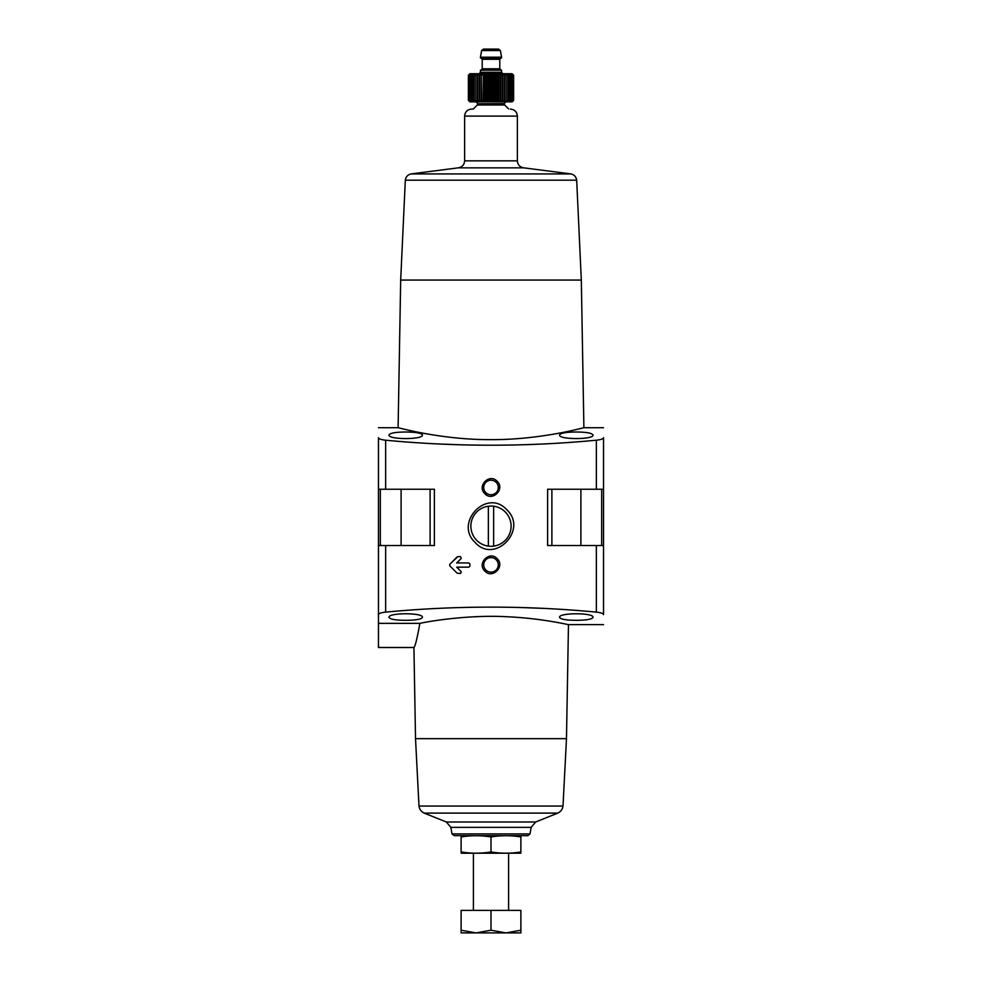 <?xml version="1.0" encoding="UTF-8"?>
<svg xmlns="http://www.w3.org/2000/svg" width="982" height="982" viewBox="0 0 982 982"><rect width="100%" height="100%" fill="white"/><g stroke="black" fill="none" stroke-linecap="round" stroke-linejoin="round"><path stroke-width="1.47" d="M544.274 608.41L517.796 607.404M437.727 443.925L464.204 444.932M468.844 562.944L469.899 563.999L469.899 566.111L468.844 567.166L456.728 567.166L461.258 571.696L460.521 573.5L457.133 573.181L449.744 565.804L449.744 564.306L457.87 556.61L460.521 556.61L461.258 558.414L456.728 562.944L468.844 562.944M497.174 558.684C489.601 550.227 476.601 563.423 484.826 571.033C492.375 579.466 505.411 566.307 497.174 558.684M419.866 623.361C417.166 638.423 415.177 646.475 413.925 647.506C415.19 646.463 417.166 638.423 419.866 623.361C433.406 620.428 471.618 614.769 506.7 616.733C541.929 618.267 569.094 624.908 568.468 624.638C569.032 624.896 541.868 618.255 506.687 616.733C471.642 614.769 433.357 620.44 419.866 623.361L378.463 623.361L378.463 614.646C378.671 613.48 381.077 612.633 385.644 612.117C455.869 605.464 526.107 605.464 596.356 612.117C600.923 612.633 603.316 613.468 603.537 614.646L603.537 545.513L547.625 545.513L547.625 489.245L596.356 489.245L596.356 440.218C526.131 446.871 455.893 446.871 385.644 440.218C381.077 439.703 378.684 438.868 378.463 437.69L378.463 489.245L385.644 489.245L385.644 440.218M385.644 612.117L385.644 545.513L434.375 545.513L434.375 489.245L385.644 489.245M507.068 510.063C487.391 487.575 453.93 522.449 474.932 542.26C494.535 564.736 528.107 529.961 507.068 510.063M497.174 481.303C489.601 472.858 476.601 486.053 484.826 493.651C492.375 502.097 505.411 488.938 497.174 481.303M576.287 432.006C566.086 432.092 560.513 433.087 559.58 434.989C558.377 439.752 594.184 439.764 592.993 434.989C592.06 433.087 586.487 432.092 576.287 432.006M405.713 432.006C395.513 432.092 389.94 433.087 389.007 434.989C387.816 439.752 423.61 439.764 422.42 434.989C421.487 433.087 415.914 432.092 405.713 432.006M603.537 545.513L603.537 437.69C603.329 438.868 600.923 439.703 596.356 440.218M412.98 431.172L404.805 429.33M399.932 428.152L398.115 427.698C396.974 427.293 441.299 439.961 491.258 439.641C541.18 439.862 584.977 427.293 583.897 427.698L603.537 427.698M576.287 620.329C586.487 620.243 592.06 619.249 592.993 617.359C594.184 612.584 558.39 612.584 559.58 617.359C560.513 619.249 566.086 620.243 576.287 620.329M405.713 620.329C415.914 620.243 421.487 619.249 422.42 617.359C423.623 612.584 387.816 612.584 389.007 617.359C389.94 619.249 395.513 620.243 405.713 620.329M603.537 489.245L596.356 489.245M527.911 835.657L454.089 835.657L527.911 835.657L529.998 833.914L452.002 833.914L450.848 827.372L531.152 827.372L535.669 821.983L446.331 821.983L424.187 813.108C421.217 811.672 419.486 809.328 418.995 806.05L415.521 738.66L566.479 738.66L568.468 624.638L603.537 624.638M415.521 738.66L413.925 647.506L378.463 647.506L378.463 598.75M378.463 614.646L378.463 489.245M385.644 545.513L378.463 545.513M398.103 427.698L400.681 280.066L581.319 280.066L583.897 427.698M400.681 280.066L405.32 180.197C405.836 176.834 407.739 174.747 411.041 173.924L458.091 167.861L523.909 167.861C519.908 167.222 517.723 164.89 517.379 160.852L464.621 160.852L464.621 116.097C465.038 111.825 467.383 109.481 471.655 109.063L473.41 109.063M505.214 511.929A20.131 20.131 0 0 1 485.795 545.611A20.131 20.131 0 0 1 473.57 516.115A20.131 20.131 0 0 1 505.214 511.929M496.143 559.715A7.267 7.267 0 0 1 489.122 571.88A7.267 7.267 0 0 1 484.703 561.225A7.267 7.267 0 0 1 496.143 559.715M496.143 482.346A7.267 7.267 0 0 1 489.122 494.511A7.267 7.267 0 0 1 484.703 483.844A7.267 7.267 0 0 1 496.143 482.346M457.133 556.929L449.744 564.306M449.744 565.804L457.133 573.181M493.639 546.127L493.639 506.221M488.361 506.221L488.361 546.127M461.11 836.946C461.11 835.314 461.11 835.314 461.11 836.946C471.065 835.314 481.033 835.314 491 836.946C500.967 835.314 510.935 835.314 520.89 836.946C520.89 835.314 520.89 835.314 520.89 836.946L520.89 851.959C520.89 853.591 520.89 853.591 520.89 851.959C510.935 853.591 500.967 853.591 491 851.959C481.033 853.591 471.065 853.591 461.11 851.959C461.11 853.591 461.11 853.591 461.11 851.959L461.11 836.946M491 836.946L491 851.959M520.89 853.198L461.11 853.198M520.89 930.224L520.89 910.388L461.11 910.388L461.11 930.224L476.049 932.9L491 930.224L505.951 932.9L520.89 930.224L520.89 932.9L461.11 932.9L461.11 930.224M508.59 910.388L508.59 853.248M491 910.388L491 930.224M468.377 100.336L469.58 101.502L468.5 100.336L469.813 101.502L468.868 100.336L470.28 101.502L469.482 100.336L470.979 101.502L470.329 100.336L471.888 101.502L471.409 100.336L473.005 101.502L472.698 100.336L474.331 101.502L474.183 100.336L475.828 101.502L475.865 100.336L477.498 101.502L477.706 100.336L479.314 101.502L479.682 100.336L481.266 101.502L481.794 100.336L483.316 101.502L481.794 100.336L481.266 74.067L479.682 75.246L479.314 74.067L477.706 75.246L477.498 74.067L475.865 75.246L475.828 74.067L474.183 75.246L474.331 74.067L472.698 75.246L473.005 74.067L471.409 75.246L471.888 74.067L470.329 75.246L470.979 74.067L469.482 75.246L470.28 74.067L468.868 75.246L469.813 74.067L468.5 75.246L469.58 74.067L468.377 75.246L468.377 100.336L469.899 101.858L512.101 101.858L513.623 100.336L512.42 101.502L513.5 100.336L512.187 101.502L513.132 100.336L511.72 101.502L512.518 100.336L511.021 101.502L511.671 100.336L510.112 101.502L510.591 100.336L508.995 101.502L509.302 100.336L507.669 101.502L507.817 100.336L506.172 101.502L506.135 100.336L504.502 101.502L504.294 100.336L502.686 101.502L502.318 100.336L500.734 101.502L500.206 100.336L498.684 101.502L497.997 100.336L496.548 101.502L495.701 100.336L494.351 101.502L493.369 100.336L492.117 101.502L491 100.336L489.883 101.502L488.631 100.336L487.649 101.502L486.299 100.336L485.452 101.502L484.003 100.336L483.316 101.502L483.316 74.067L481.794 75.246M468.377 75.246L469.899 73.724L512.101 73.724L513.623 75.246L512.42 74.067L513.5 75.246L512.187 74.067L513.132 75.246L511.72 74.067L512.518 75.246L511.021 74.067L511.671 75.246L510.112 74.067L510.591 75.246L508.995 74.067L509.302 75.246L507.669 74.067L507.817 75.246L506.172 74.067L506.135 75.246L504.502 74.067L504.294 75.246L502.686 74.067L502.318 75.246L500.734 74.067L500.206 75.246L498.684 74.067L497.997 75.246L496.548 74.067L495.701 75.246L494.351 74.067L493.369 75.246L492.117 74.067L491 75.246L489.883 74.067L488.631 75.246L487.649 74.067L486.299 75.246L485.452 74.067L484.003 75.246L483.316 74.067M501.557 57.189L501.557 57.889L480.443 57.889L480.443 57.189L501.557 57.189L500.378 50.548L481.622 50.548L483.353 49.1L495.394 49.1M501.557 72.312L480.443 72.312L480.443 70.201L501.557 70.201L501.557 72.312L502.956 73.724M483.353 49.1L498.647 49.1L500.378 50.548M513.623 75.246L513.623 100.336M468.5 75.246L468.5 100.336M468.868 75.246L468.868 100.336M469.482 75.246L469.482 100.336M470.329 75.246L470.329 100.336M471.409 75.246L471.409 100.336M472.698 75.246L472.698 100.336M474.183 75.246L474.183 100.336M475.828 74.067L475.828 101.502M475.865 75.246L475.865 100.336M477.498 74.067L477.498 101.502M477.706 75.246L477.706 100.336M479.314 74.067L479.314 101.502M479.682 75.246L479.682 100.336M481.266 74.067L481.266 101.502M484.003 75.246L484.003 100.336M485.452 74.067L485.452 101.502M486.299 75.246L486.299 100.336M487.649 74.067L487.649 101.502M488.631 75.246L488.631 100.336M489.883 74.067L489.883 101.502M491 75.246L491 100.336M492.117 74.067L492.117 101.502M493.369 75.246L493.369 100.336M494.351 74.067L494.351 101.502M495.701 75.246L495.701 100.336M496.548 74.067L496.548 101.502M497.997 75.246L497.997 100.336M498.684 74.067L498.684 101.502M500.206 75.246L500.206 100.336M500.734 74.067L500.734 101.502M502.318 75.246L502.318 100.336M502.686 74.067L502.686 101.502M504.294 75.246L504.294 100.336M504.502 74.067L504.502 101.502M506.135 75.246L506.135 100.336M506.172 74.067L506.172 101.502M507.817 75.246L507.817 100.336M509.302 75.246L509.302 100.336M510.591 75.246L510.591 100.336M511.671 75.246L511.671 100.336M512.518 75.246L512.518 100.336M513.132 75.246L513.132 100.336M513.5 75.246L513.5 100.336M596.356 612.117L596.356 545.513M424.187 813.108L557.813 813.108C560.783 811.672 562.514 809.328 563.005 806.05L566.479 738.66M418.995 806.05L563.005 806.05M405.32 180.197L576.68 180.197C576.164 176.834 574.261 174.747 570.959 173.924L523.909 167.861M411.041 173.924L570.959 173.924M464.621 116.097L517.379 116.097C516.962 111.825 514.617 109.481 510.345 109.063M430.116 545.513L430.116 489.245M401.11 545.513L401.11 489.245M380.341 545.513L380.341 489.245M551.884 545.513L551.884 489.245M601.659 545.513L601.659 489.245M580.89 545.513L580.89 489.245M504.699 105L504.183 103.761L477.817 103.761L477.301 105L504.699 105L508.59 108.892M477.817 103.761L504.183 103.613L505.951 101.858M480.799 70.201L482.211 68.789L499.789 68.789L501.201 70.201M482.211 68.789L482.211 59.301L499.789 59.301L501.201 57.889M378.463 427.698L398.115 427.698M452.002 833.914L454.089 835.657M529.998 833.914L531.152 827.372M446.331 821.983L450.848 827.372M535.669 821.983L557.813 813.108M581.319 280.066L576.68 180.197M464.621 160.852C464.277 164.89 462.092 167.222 458.091 167.861M517.379 160.852L517.379 116.097M473.41 910.388L473.41 853.248M477.301 105L473.41 108.892M477.817 103.613L476.049 101.858M480.443 72.312L479.044 73.724M499.789 68.789L499.789 59.301M482.211 59.301L480.799 57.889M481.622 50.548L480.443 57.189"/></g></svg>
